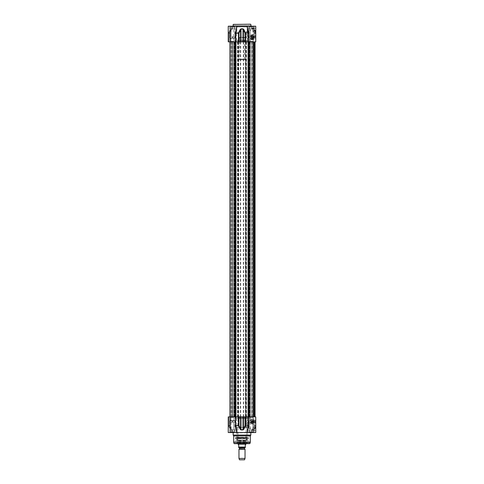 <?xml version="1.0" encoding="UTF-8"?>
<svg xmlns="http://www.w3.org/2000/svg" width="484" height="484" viewBox="0 0 484 484"><rect width="100%" height="100%" fill="white"/><g stroke="black" fill="none" stroke-linecap="round" stroke-linejoin="round"><path stroke-width="0.36" stroke-dasharray="2.42 1.81" d="M230.844 41.364L233.972 41.364L230.844 41.364L230.693 38.079L234.123 38.079L230.693 38.079L234.123 38.079L230.693 38.079L233.972 38.23L230.844 38.23L233.972 38.23L230.844 38.23L230.844 41.364L233.972 41.364L230.844 41.364M232.411 41.364L230.898 41.364L232.411 41.364M232.411 38.079L234.782 38.079L232.411 38.079M249.877 38.079L253.307 38.079L249.877 38.079M251.589 38.079L249.218 38.079L251.589 38.079M251.589 41.364L250.077 41.364L251.589 41.364M250.028 41.364L253.156 41.364L250.028 41.364L250.028 38.23L253.156 38.23L250.028 38.23L250.028 41.364L253.156 41.364L250.028 41.364M252.878 35.695L252.878 38.75L252.878 35.695L253.078 38.545L253.078 35.895L253.495 35.895L253.495 38.545L253.495 35.895L253.38 38.436L253.38 36.01L252.981 36.01L252.981 38.436L252.878 35.913L252.878 38.532L252.878 35.913M242.672 24.2L241.522 24.303L242.672 24.303M241.655 24.303L242.563 24.303M242.563 24.2L241.589 24.303M243.131 24.2L241.522 24.2L243.022 24.303M242.157 24.2L242.841 24.303L242.139 24.303M233.421 24.2L250.579 24.2M240.53 24.2L241.371 24.2L240.53 24.2M241.014 24.2L240.554 24.303M240.56 24.2L241.014 24.303M251.087 26.221L232.913 26.221L251.087 26.221M247.427 26.935L247.463 26.221L247.118 26.221L247.469 26.221L247.427 27.007L247.427 26.221L255.752 26.221L251.014 26.221L255.752 26.221L255.752 33.287L255.54 32.906L254.306 32.882L250.7 26.221L252.097 26.221L250.7 26.221L252.327 28.883L252.594 28.266L253.307 28.441L255.54 32.906M247.3 29.669L247.118 26.221L236.537 26.221L236.882 26.221L236.537 26.221L236.882 26.221L236.7 29.669M255.752 33.184L255.752 41.866L228.248 41.866L230.438 41.866L228.248 41.866L228.248 26.221L236.573 26.221L236.573 26.941M235.26 26.221L229.555 26.221L235.26 26.221M254.445 26.221L248.74 26.221L254.445 26.221M235.006 37.982L235.006 26.469L229.809 26.469L235.006 26.469L229.809 26.469L235.006 26.469L235.006 37.982L229.809 37.982L235.006 37.982M232.411 37.927L234.934 37.927L232.411 37.927M232.411 26.62L234.934 26.62L232.411 26.62M232.411 26.469L234.782 26.469L230.898 26.469L233.923 26.469L232.411 26.469L232.411 28.998L233.923 28.998L230.898 28.998L233.923 28.998L230.898 28.998L233.651 28.998L232.411 28.998L232.411 26.469L234.782 26.469L230.898 26.469L230.898 28.998L230.898 26.469L233.923 26.469L233.923 28.998L233.923 26.469L232.411 26.469L232.411 28.998L232.411 26.469M232.411 36.566L233.651 36.566L232.411 36.566M234.909 38.079L229.912 38.079L234.909 38.079M233.923 26.469L233.923 28.998L233.923 26.469M230.898 26.469L230.898 28.998L230.898 26.469M254.088 38.079L249.091 38.079L254.191 37.982L254.191 26.469L248.994 26.469L254.191 26.469L248.994 26.469L254.191 26.469L254.191 38.079L248.994 38.079L254.191 38.079M251.589 37.927L249.066 37.927L251.589 37.927M251.589 26.62L249.066 26.62L251.589 26.62M251.589 26.469L249.218 26.469L253.961 26.469L250.077 26.469L253.102 26.469L251.589 26.469L251.589 28.998L253.102 28.998L250.077 28.998L253.102 28.998L250.077 28.998L252.829 28.998L251.589 28.998L251.589 26.469L249.218 26.469L253.961 26.469L250.077 26.469L250.077 28.998L250.077 26.469L253.102 26.469L253.102 28.998L253.102 26.469L251.589 26.469L251.589 28.998L251.589 26.469M251.589 36.566L250.349 36.566L251.589 36.566M253.102 26.469L253.102 28.998L253.102 26.469M250.077 26.469L250.077 28.998L250.077 26.469M255.752 32.779L255.395 32.779C255.455 30.45 254.487 29.107 252.491 28.756L254.366 32.779L255.752 32.779L255.752 33.269L254.536 33.033L255.643 32.991M255.752 32.404L255.661 33.003M255.504 32.355L253.078 28.241L252.545 28.973C254.263 29.179 255.249 30.069 255.504 31.648L255.504 32.355M255.752 31.738L255.752 32.833M254.536 33.033L250.67 26.221L252.515 29.01C254.953 29.5 254.899 30.008 255.377 32.791L255.733 33.19M229.628 32.797L232.986 26.221L229.61 33.166L233.3 26.221L229.658 32.918L228.599 32.954L230.215 29.53L228.629 32.918A0.502 0.49 -90 0 0 228.569 33.166A0.502 0.49 -90 0 1 228.629 32.918L229.688 32.894L229.61 41.866L229.61 33.166L228.569 33.166L229.64 33.166L229.628 32.797M235.508 32.797L235.744 41.866M236.168 30.559L236.561 27.739M247.626 29.488L248.492 32.797L248.207 32.918L247.735 31.52M248.492 32.797L248.558 33.166L245.019 33.166L245.491 32.918L243.857 29.53L243.428 29.772L243.028 29.076L240.971 29.076L238.981 33.166L238.509 32.918L238.981 33.166L238.981 41.866M230.293 29.772L230.293 41.866L230.293 29.772L228.551 33.166L230.293 29.772M230.499 28.828L230.215 29.53L230.499 28.828A0.502 0.502 -90 0 0 230.438 29.076A0.502 0.502 -90 0 1 230.499 28.828L230.499 28.828M230.438 41.866L230.451 28.979L230.438 41.866M235.793 32.918L238.509 32.918L240.143 29.53L240.572 29.772L240.572 41.866M240.143 29.53L240.978 28.828L243.022 28.828L243.857 29.53M255.752 36.681L255.752 29.893L255.752 36.681L255.249 36.173L255.249 30.395L255.249 36.173L248.685 36.173L248.685 30.395L248.685 36.173M255.752 39.894L255.752 34.848M255.752 37.22L255.504 33.469L255.752 37.22M255.752 39.845L255.504 38.587L255.752 39.845M255.504 39.095L255.504 39.615L255.655 39.095M255.504 39.591L255.655 38.817L255.504 39.591M255.504 39.513L255.504 39.204L255.655 39.513M255.504 39.47L255.504 39.041L255.504 39.47M255.504 38.895L255.655 39.204L255.504 38.895M255.504 38.859L255.504 39.621L255.504 38.859M255.752 34.552L255.752 39.597M255.752 37.31L255.752 36.324L255.752 38.121L255.655 36.427L255.655 37.298L253.985 37.298L253.985 36.427L253.985 37.298M255.752 36.409L253.985 36.506M255.752 36.324L253.985 36.427M255.752 37.135L253.985 37.147M255.752 38.03L253.985 37.94M255.752 38.121L253.985 38.018M248.685 35.054L248.685 31.52L248.685 35.054L246.658 35.054L245.11 33.287L246.658 31.52C247.475 32.694 247.475 33.874 246.658 35.054M247.403 40.354L236.597 40.354L247.403 40.354L236.7 40.251L247.3 40.251L247.3 26.977L246.544 26.221L237.456 26.221L246.544 26.221M245.811 37.952L246.398 37.22L245.811 36.494C244.765 36.978 244.765 37.468 245.811 37.952L248.135 37.952L248.135 36.494L248.183 38.006L248.183 36.439L248.183 38.006M248.183 39.543L248.183 34.902L248.183 39.543L249.847 39.736L248.637 39.748M249.798 39.748L253.985 39.748L253.985 34.697L253.985 39.748M253.985 34.727L253.985 39.718L253.985 34.727L253.029 34.727L253.029 39.718L252.878 34.763M252.878 35.023L252.878 39.646L252.878 35.023M252.678 34.981L252.678 39.694L252.678 34.981M252.624 35.023L252.624 39.646L252.624 34.8L252.624 39.416L252.624 35.029L252.527 39.319L252.527 35.126L252.019 35.126L252.019 39.319L251.916 35.029L251.916 39.416L251.916 34.8L251.916 39.646L251.916 35.023M252.624 39.319L252.624 34.915L252.624 39.319M251.868 34.981L251.868 39.694L251.868 34.981M250.446 36.258L250.446 38.284L250.446 36.258M248.74 36.887L248.74 37.595L248.74 36.887M248.637 41.364L249.847 41.364L248.637 41.364M248.915 40.354L234.934 40.505L249.066 40.505L249.066 41.364L234.934 41.364L249.066 41.364M230.844 417.402L233.972 417.402L230.844 417.402L230.693 420.681L234.123 420.681L230.693 420.681L234.123 420.681L230.693 420.681L233.972 420.529L230.844 420.529L233.972 420.529L230.844 420.529L230.844 417.402L233.972 417.402L230.844 417.402M231.098 417.402L233.923 417.402L231.098 417.402M233.851 420.681L230.747 420.681L233.851 420.681M249.877 420.681L253.307 420.681L249.877 420.681M253.035 420.681L249.925 420.681L253.035 420.681M250.276 417.402L253.102 417.402L250.276 417.402M250.028 417.402L253.156 417.402L250.028 417.402L250.028 420.529L253.156 420.529L250.028 420.529L250.028 417.402L253.156 417.402L250.028 417.402M235.272 440.845L248.728 440.845L235.272 440.845M252.878 420.015L252.878 423.064L252.878 420.015L253.078 422.865L253.078 420.215L253.495 420.215L253.495 422.865L253.495 420.215L253.38 422.75L253.38 420.33L252.981 420.33L252.981 422.75L252.878 420.227L252.878 422.853L252.878 420.227M255.752 421.86L255.752 420.566L255.752 422.514L255.655 420.681L255.655 421.824L253.985 421.824L253.985 420.681L253.985 421.824M255.752 422.514L253.985 422.399M255.752 420.886L253.985 420.965M255.752 420.566L253.985 420.681M255.752 421.219L253.985 421.255M255.752 422.193L253.985 422.115M255.752 421.134L255.752 422.804L255.752 421.134M255.625 421.092L255.625 422.931L255.625 421.092M255.752 421.05L255.752 423.064L255.752 421.05M255.752 425.496L255.752 430.27L255.752 425.496L255.377 425.968C254.899 428.757 254.953 429.26 252.515 429.756L250.67 432.545L254.306 425.884L255.504 425.726L254.536 425.726M236.367 432.545L228.248 432.545L233.3 432.545L228.248 432.545L228.248 416.893L255.752 416.893L255.752 425.981L255.395 425.981C255.455 428.316 254.487 429.653 252.491 430.004L250.7 432.545L252.352 429.883L253.501 430.016L255.54 425.859L254.336 425.859L250.7 432.545L255.752 432.545L247.118 432.545L247.463 432.545L247.118 432.545L247.463 432.545L247.578 429.574M255.752 422.084L255.752 428.872L255.752 422.084L255.249 422.586L255.249 428.364L255.249 422.586L248.685 422.586L248.685 428.364L248.685 422.586M255.752 421.54L255.504 425.297L255.752 421.54M255.752 418.914L255.504 420.179L255.752 418.914M255.504 419.749L255.504 419.144L255.655 419.743M255.504 419.168L255.504 419.943L255.504 419.168M255.504 419.368L255.655 419.912L255.655 419.368M255.504 419.634L255.504 419.295L255.655 419.634M255.752 426.362L253.15 430.518L252.545 429.792C254.263 429.586 255.249 428.697 255.504 427.118M236.494 430.173L236.531 432.545L236.573 431.625L236.537 432.545L236.882 432.545L236.537 432.545L236.882 432.545L236.537 432.545L236.882 432.545L236.537 432.545L236.882 432.545L236.537 432.545L236.573 431.825L236.531 432.545L247.118 432.545L248.256 425.599L248.256 416.893M250.7 432.545L252.097 432.545L250.7 432.545M255.752 432.545L251.014 432.545L254.366 425.981L255.752 425.981L255.752 432.545M235.26 432.545L229.555 432.545L235.26 432.545M254.445 432.545L248.74 432.545L254.445 432.545M251.087 432.545L232.913 432.545L251.087 432.545M233.167 435.068L250.833 435.068M235.006 420.784L235.006 432.291L229.809 432.291L235.006 432.291L229.809 432.291L235.006 432.291L235.006 420.784L229.809 420.784L235.006 420.784M234.462 420.681L230.039 420.681L234.462 420.681M234.595 420.832L229.888 420.832L234.595 420.832M234.595 432.139L229.888 432.139L234.595 432.139M234.462 432.291L230.039 432.291L234.462 432.291M232.411 432.291L233.923 432.291L230.898 432.291L232.411 432.291L232.411 429.768L230.898 429.768L233.923 429.768L230.898 429.768L233.923 429.768L232.411 429.768L232.411 432.291L230.898 432.291L230.898 429.768L230.898 432.291L233.923 432.291L233.923 429.768L233.923 432.291L232.411 432.291L232.411 429.768L232.411 432.291M231.334 429.768L233.651 429.768L231.334 429.768M233.482 422.193L231.171 422.193L233.482 422.193M234.909 420.681L229.912 420.681L234.909 420.681M233.923 432.291L233.923 429.768L233.923 432.291M230.898 432.291L230.898 429.768L230.898 432.291M254.191 420.784L254.191 432.291L248.994 432.291L254.191 432.291L248.994 432.291L254.191 432.291L254.191 420.784L248.994 420.784L254.191 420.784M253.646 420.681L249.218 420.681L253.646 420.681M253.773 420.832L249.066 420.832L253.773 420.832M253.773 432.139L249.066 432.139L253.773 432.139M253.646 432.291L249.218 432.291L253.646 432.291M251.589 432.291L253.102 432.291L250.077 432.291L251.589 432.291L251.589 429.768L250.077 429.768L253.102 429.768L250.077 429.768L253.102 429.768L251.589 429.768L251.589 432.291L250.077 432.291L250.077 429.768L250.077 432.291L253.102 432.291L253.102 429.768L253.102 432.291L251.589 432.291L251.589 429.768L251.589 432.291M250.518 429.768L252.829 429.768L250.518 429.768M252.666 422.193L250.349 422.193L252.666 422.193M254.088 420.681L249.091 420.681L254.088 420.681M253.102 432.291L253.102 429.768L253.102 432.291M250.077 432.291L250.077 429.768L250.077 432.291M248.558 416.893L248.492 425.968L245.019 425.599L245.491 425.841L243.857 429.235L243.428 428.987L245.019 425.599L245.019 416.893M248.492 425.968L248.08 427.245M235.744 416.893L235.442 425.599L236.851 430.131M238.497 416.893L238.497 425.599L235.744 425.599L238.981 425.599L238.509 425.841L240.143 429.235L240.572 428.987L240.971 429.689L243.028 429.689L243.428 428.987L243.428 416.893M229.628 425.968L232.986 432.545L229.61 425.599L233.3 432.545L229.658 425.841L228.599 425.805L230.215 429.235L228.629 425.841A0.502 0.49 -90 0 1 228.569 425.599A0.502 0.49 -90 0 0 228.629 425.841L229.688 425.866L229.61 416.893L229.61 425.599L228.569 425.599L229.64 425.599L229.628 425.968M230.293 428.987L230.293 416.893L230.293 428.987L228.551 425.599L230.293 428.987M230.499 429.931L230.215 429.235L230.499 429.931A0.502 0.502 -90 0 1 230.438 429.689A0.502 0.502 -90 0 0 230.499 429.931L230.499 429.931M230.438 429.677L230.39 416.893L230.438 429.677M243.857 429.235L243.022 429.931L240.978 429.931L240.143 429.235M248.685 423.712L248.685 427.245L248.685 423.712L246.658 423.712L245.11 425.478M245.128 425.678L246.658 427.245C247.475 426.065 247.475 424.885 246.658 423.712M233.669 435.939L250.331 435.939M235.539 443.296L248.564 443.193L235.436 443.193L248.564 443.398L235.188 443.646L249.756 443.646M235.188 443.646L248.812 443.646L248.461 443.296M247.403 418.412L236.597 418.412L247.403 418.412L236.7 418.509L247.3 418.509L247.3 427.396L236.7 427.396L247.3 427.396M245.811 420.808L246.398 421.54L245.811 422.272C244.765 421.782 244.765 421.298 245.811 420.808L248.135 420.808L248.135 422.272L248.183 420.759L248.183 422.32L248.183 420.759M248.183 419.217L248.183 423.863L248.183 419.217L249.847 419.029L248.637 419.017M249.798 419.017L253.985 419.017L253.985 424.063L253.985 419.017M253.985 419.041L253.985 424.038L253.985 419.041L253.029 419.041L253.029 424.038L252.878 419.084M252.878 420.759L252.878 423.96L252.878 420.759M252.678 420.741L252.678 424.014L252.678 420.741M252.624 420.759L252.624 423.96L252.624 420.759M252.624 422.284L252.624 420.796L252.624 422.284M252.624 420.832L252.624 423.736L252.624 420.832M251.916 420.832L251.916 423.736L251.916 420.832M251.916 420.759L251.916 423.96L251.916 420.759M251.868 420.741L251.868 424.014L251.868 420.741M250.446 421.195L250.446 422.605L250.446 421.195M248.74 421.419L248.74 421.915L248.74 421.419M248.637 417.402L249.847 417.402L248.637 417.402M247.046 427.396L236.954 427.396L247.046 427.396L247.046 437.336L236.954 437.336L247.191 437.59L236.809 437.59L247.191 437.59M248.564 437.59L235.436 437.59L248.564 437.59L248.564 438.637L235.436 438.637L248.564 438.637L248.213 437.893L235.787 437.893L248.213 437.893M248.915 418.412L234.934 418.261L249.066 418.261L249.066 417.402L234.934 417.402L249.066 417.402M245.612 443.296L237.081 443.296L245.612 443.296M238.775 442.703L246.392 442.703L238.775 442.703M238.921 442.703L246.187 442.703L238.921 442.703M238.884 441.511L246.241 441.511L238.884 441.511M245.116 440.434L237.759 440.434L245.116 440.434M245.079 438.316L237.807 438.316L245.079 438.316M245.122 438.316L237.747 438.316L245.122 438.316M245.122 438.165L237.747 438.165L245.122 438.165M245.231 438.165L237.596 438.165L245.231 438.165M237.922 437.893L247.554 437.893L237.922 437.893M242 41.866L252.097 41.866L242 41.866M242 416.893L231.903 416.893L242 416.893M251.589 41.866L252.951 41.866L251.589 41.866M251.589 416.893L250.228 416.893L251.589 416.893M232.411 41.866L233.772 41.866L232.411 41.866M232.411 416.893L231.049 416.893L232.411 416.893M231.146 41.866L232.495 41.866L229.888 41.866L231.146 41.866L231.146 416.893L232.695 416.893L229.888 416.893L231.146 416.893L231.146 41.866M234.595 41.866L249.399 41.866L234.595 41.866L234.601 416.893L254.112 416.893L253.005 416.893L253.005 41.866L249.405 41.866L255.056 41.866L251.353 41.866L255.056 41.866L253.005 41.866L253.005 416.893L252.854 41.866L252.854 416.893L251.353 416.893L251.353 41.866L251.353 416.893L252.787 416.893L252.787 41.866L252.787 416.893L254.288 416.893L254.288 41.866L254.136 416.893L255.056 416.893L253.071 416.893L255.056 416.893L254.136 416.893L254.136 41.866M253.078 41.866L253.071 416.893L253.078 41.866M253.38 41.866L253.307 416.893L253.38 41.866M232.635 41.866L230.844 41.866L232.635 41.866L232.635 416.893L232.635 41.866M254.136 416.893L248.703 416.893L248.703 41.866M248.703 416.893L249.024 416.893L249.024 41.866M249.024 416.893L248.304 416.893L248.304 41.866M248.304 416.893L245.297 416.893L245.297 41.866M245.297 416.893L246.017 416.893L246.017 41.866M246.017 416.893L246.338 416.893L246.338 41.866M246.338 416.893L237.541 416.893L237.662 41.866M237.662 416.893L237.983 416.893L237.983 41.866M237.983 416.893L238.703 416.893L238.703 41.866M238.703 416.893L235.696 416.893L235.696 41.866M235.696 416.893L234.976 416.893L234.976 41.866M234.976 416.893L235.297 416.893L235.297 41.866M235.297 416.893L234.595 416.893M244.118 37.322L239.882 37.322L244.118 37.322L244.523 37.728L239.477 37.728L244.523 37.728L244.523 59.127L239.477 59.127L244.674 59.278L239.326 59.278L244.674 59.278M238.969 449.237L245.031 449.237M239.271 447.688L244.729 447.688M245.279 447.688L238.721 447.688M245.914 444.379L245.279 445.014L245.279 447.083L238.721 447.083L238.721 445.014L238.086 444.379M238.086 444.155L245.914 444.155M245.745 59.278L238.255 59.278L245.745 59.278L246.035 59.786L237.965 59.786L246.035 59.786L246.035 443.937L237.965 443.937M238.969 458.415L245.031 458.415M239.477 459.8L244.523 459.8M232.411 38.23L233.923 38.23L232.411 38.23M251.589 38.23L253.102 38.23L251.589 38.23M250.833 24.454L233.167 24.454M233.167 25.967L250.833 25.967M254.191 37.982L248.994 37.982L254.191 37.982M229.555 41.866L229.64 33.166L229.555 41.866M235.442 41.866L235.442 33.166L238.497 33.166L238.497 41.866M228.569 41.866L228.569 33.166L228.569 41.866M228.702 33.166L228.702 41.866L228.702 33.166M240.971 41.866L240.978 28.828M248.256 41.866L248.256 33.166L245.503 33.166L245.503 41.866M245.019 41.866L245.019 33.166L243.428 29.772L243.428 41.866M243.022 28.828L243.028 41.866M248.558 33.166L248.558 41.866M247.3 26.977L236.7 26.977L247.3 26.977M248.383 39.748L248.383 34.697L248.383 39.748M252.829 34.981L252.829 39.694L252.829 34.981M251.547 34.981L251.547 39.694L251.547 34.981M251.426 35.036L251.426 39.634L251.426 35.036M248.964 36.621L248.964 37.891L248.964 36.621M233.724 420.529L230.898 420.529L233.724 420.529M252.902 420.529L250.077 420.529L252.902 420.529M250.833 432.799L233.167 432.799M248.558 425.599L245.503 425.599L245.503 416.893M235.442 425.599L235.442 416.893M229.555 416.893L229.64 425.599L229.555 416.893M228.569 416.893L228.569 425.599L228.569 416.893M228.702 425.599L228.702 416.893L228.702 425.599M238.981 416.893L238.981 425.599L240.572 428.987L240.572 416.893M240.978 429.931L240.971 416.893M243.028 416.893L243.022 429.931M233.669 442.104L250.331 442.104M233.705 442.364L250.295 442.364M234.002 443.459L249.998 443.459M248.383 419.017L248.383 424.063L248.383 419.017M252.829 420.741L252.829 424.014L252.829 420.741M252.527 420.862L252.527 423.633L252.527 420.862M252.019 420.862L252.019 423.633L252.019 420.862M251.547 420.741L251.547 424.014L251.547 420.741M251.426 420.759L251.426 423.954L251.426 420.759M248.964 421.322L248.964 422.205L248.964 421.322M245.588 442.031L237.118 442.031L245.588 442.031M245.406 441.995L237.36 441.995L245.406 441.995M244.964 442.521L237.959 442.521L244.964 442.521M244.971 438.486L237.959 438.486L244.971 438.486M245.618 440.083L237.069 440.083L245.618 440.083M238.019 440.029L247.421 440.029L238.019 440.029M253.416 416.893L253.416 41.866L253.416 416.893M253.344 416.893L253.344 41.866L253.344 416.893M253.186 416.893L253.186 41.866L253.186 416.893M254.941 416.893L254.941 41.866L254.941 416.893M255.02 416.893L255.02 41.866M254.856 416.893L254.856 41.866M254.318 416.893L254.318 41.866M249.853 416.893L249.853 41.866M249.399 416.893L249.399 41.866M249.327 416.893L249.327 41.866M248.788 416.893L248.788 41.866M246.423 416.893L246.423 41.866M246.229 416.893L246.229 41.866M245.896 416.893L245.896 41.866M245.436 416.893L245.436 41.866M243.652 416.893L243.652 41.866M243.325 416.893L243.325 41.866M240.675 416.893L240.675 41.866M240.348 416.893L240.348 41.866M238.564 416.893L238.564 41.866M238.104 416.893L238.104 41.866M237.771 416.893L237.771 41.866M237.577 416.893L237.577 41.866M235.212 416.893L235.212 41.866M234.673 416.893L234.673 41.866M234.147 416.893L234.147 41.866M232.495 416.893L232.495 41.866L232.495 416.893M239.477 448.831L244.523 448.831M244.626 449.007L239.374 449.007M244.523 447.888L239.477 447.888M233.972 38.23L233.972 41.364L233.972 38.23M233.923 38.23L233.923 41.364L233.923 38.23M230.898 38.23L230.898 41.364L230.898 38.23M253.102 41.364L253.253 38.079L253.102 41.364M250.077 41.364L249.925 38.079L250.077 41.364M253.156 38.23L253.156 41.364L253.156 38.23M252.878 38.75L253.495 38.545L252.878 38.532M229.809 26.469L229.912 38.079L229.809 26.469M234.782 38.079L234.782 26.469L234.782 38.079M230.039 38.079L230.039 26.469L230.039 38.079M233.651 36.566L233.651 28.998L233.651 36.566L232.411 37.31L231.171 36.566L231.171 28.998L231.171 36.566L232.411 37.31L233.651 36.566M248.994 38.079L248.74 26.221L249.091 38.079M253.961 38.079L253.961 26.469L253.961 38.079M249.218 38.079L249.218 26.469L249.218 38.079M252.829 36.566L252.829 28.998L252.829 36.566L251.589 37.31L250.349 36.566L250.349 28.998L250.349 36.566L251.589 37.31L252.829 36.566M253.078 28.241L252.097 26.221M253.078 28.235L255.752 28.489M247.469 26.221L247.421 27.134L247.469 26.221M233.33 26.221L229.688 32.894L233.33 26.221M228.599 32.954A0.502 0.502 0 0 0 228.551 33.166L228.551 41.866L228.551 33.166A0.502 0.502 0 0 1 228.599 32.954L230.451 28.979L228.599 32.954M231.903 26.221L230.39 29.076L230.39 41.866M248.685 30.395L255.249 30.395L255.752 29.893M246.658 31.52L248.685 31.52M236.597 40.354L236.7 26.977L237.456 26.221M245.811 36.494L248.183 36.439M253.985 34.697L248.183 34.902M252.878 39.682L253.985 39.718M251.916 39.416L252.624 39.416M251.916 34.8L251.426 34.812L250.446 36.161L248.74 36.851M251.916 39.646L251.426 39.634L250.446 38.284L248.74 37.595M248.588 39.736L248.588 41.364M249.847 39.736L249.847 41.364M234.934 41.364L235.085 40.354M252.297 34.697L252.624 34.915L251.97 34.915L251.97 39.531L252.624 39.531L252.297 39.748L251.97 39.531L252.624 39.531L251.97 39.531L252.624 39.531L251.97 39.531L252.624 39.531L251.97 39.531L251.97 34.915L251.97 39.531L251.97 34.915L251.97 39.531L251.97 34.915L251.97 39.531L251.97 34.915L252.624 34.915L251.97 34.915L252.624 34.915L251.97 34.915L252.297 34.697M252.624 34.915L251.97 34.915L252.624 34.915M233.972 420.529L233.972 417.402L233.972 420.529M233.923 420.529L233.923 417.402L233.923 420.529M230.898 420.529L230.898 417.402L230.898 420.529M250.077 417.402L249.925 420.681L250.077 417.402M253.102 417.402L253.253 420.681L253.102 417.402M253.156 417.402L253.307 420.681L253.156 417.402M252.878 423.064L253.495 422.865L252.878 422.853M248.685 428.364L255.249 428.364L255.752 428.872M252.097 432.545L253.501 430.016L253.084 430.524L255.752 430.27M229.809 432.291L229.912 420.681L229.809 432.291M230.039 420.681L230.039 432.291L230.039 420.681M234.782 420.681L234.782 432.291L234.782 420.681M231.171 422.193L231.171 429.768L231.171 422.193L232.411 421.449L233.651 422.193L233.651 429.768L233.651 422.193L232.411 421.449L231.171 422.193M248.994 432.291L249.091 420.681L248.994 432.291M249.218 420.681L249.218 432.291L249.218 420.681M253.961 420.681L253.961 432.291L253.961 420.681M250.349 422.193L250.349 429.768L250.349 422.193L251.589 421.449L252.829 422.193L252.829 429.768L252.829 422.193L251.589 421.449L250.349 422.193M233.33 432.545L229.688 425.866L233.33 432.545M228.551 425.599A0.502 0.502 0 0 0 228.599 425.805L230.451 429.786L228.599 425.805A0.502 0.502 0 0 1 228.551 425.599L228.551 416.893L228.551 425.599M231.903 432.545L230.39 429.689L230.39 416.893M246.658 427.245L248.685 427.245M236.597 418.412L236.7 427.396M245.811 422.272L248.183 422.32M253.985 424.063L248.183 423.863M252.878 423.996L253.985 424.038M251.916 423.736L252.624 423.736M251.916 419.344L252.624 419.344M251.916 419.12L251.426 419.132L250.446 420.475L248.74 421.165M251.916 423.96L251.426 423.954L250.446 422.605L248.74 421.915M249.847 419.029L249.847 417.402M248.588 419.029L248.588 417.402M236.954 427.396L236.809 437.59M235.436 437.59L235.436 438.637L235.787 437.893M234.934 417.402L235.085 418.412M237.608 442.703L237.118 442.031L237.081 443.296M246.392 442.703L246.882 442.031L246.919 443.296M245.497 441.91L237.239 441.91L245.497 441.91M237.807 438.316L237.813 442.703M246.193 438.316L246.187 442.703M237.596 438.165L236.827 440.265L247.173 440.265L247.554 437.893M246.404 438.165L247.173 440.265L236.827 440.265L236.446 437.893M252.297 419.017L252.624 419.229L251.97 419.229L251.97 423.851L252.624 423.851L252.297 424.063L251.97 423.851L252.624 423.851L251.97 423.851L252.624 423.851L251.97 423.851L252.624 423.851L251.97 423.851L251.97 419.229L251.97 423.851L251.97 419.229L251.97 423.851L251.97 419.229L251.97 422.284L251.97 419.229L252.624 419.229L251.97 419.229L252.624 419.229L251.97 419.229L252.297 419.017M252.624 419.229L251.97 419.229L252.624 419.229M231.903 41.866L231.903 416.893M252.097 41.866L252.097 416.893M250.228 41.866L250.228 416.893L250.228 41.866M252.951 41.866L252.951 416.893L252.951 41.866M231.049 41.866L231.049 416.893L231.049 41.866M233.772 41.866L233.772 416.893L233.772 41.866M253.307 41.866L253.307 416.893L253.307 41.866M253.156 41.866L253.156 416.893M254.112 41.866L254.112 416.893M246.459 41.866L246.459 416.893M237.541 41.866L237.541 416.893M229.888 41.866L229.888 416.893M232.695 41.866L232.695 416.893L232.695 41.866M230.844 41.866L230.844 416.893M239.882 37.322L239.477 37.728L239.326 59.278M238.255 59.278L237.965 443.646"/><path stroke-width="0.73" d="M250.579 24.2L233.167 24.454L250.579 24.2M251.087 26.221L250.833 24.454M236.573 26.935L235.793 32.918L236.882 26.221L247.118 26.221L248.256 33.166L248.256 41.866L255.752 41.866L255.752 26.221L247.427 26.221L247.427 26.935M247.463 26.221L247.118 26.221M236.561 27.739L236.573 26.221L228.248 26.221L228.248 41.866L248.256 41.866M236.882 26.221L236.537 26.221M248.558 41.866L248.492 32.797L245.019 33.166L245.491 32.918L243.857 29.53L243.428 29.772L245.019 33.166L245.019 41.866M248.492 32.797L247.427 27.14L247.626 29.488M235.442 41.866L235.442 33.166L236.7 29.669M235.508 32.797L236.168 30.559M247.735 31.52L247.3 29.669M238.981 41.866L238.981 33.166L238.509 32.918L238.981 33.166L240.572 29.772L240.143 29.53L238.509 32.918L235.793 32.918M243.857 29.53L243.022 28.828L240.978 28.828L240.143 29.53M240.572 41.866L240.572 29.772L240.971 29.076L243.028 29.076L243.428 29.772L243.428 41.866M248.492 425.968L248.558 416.893L255.752 416.893L255.752 432.545L247.427 432.545L248.207 425.841L247.118 432.545L247.463 432.545M247.118 432.545L236.367 432.545M248.558 416.893L228.248 416.893L228.248 432.545L236.573 432.545L236.573 431.819M236.851 430.131L236.882 432.539L236.537 432.545M232.913 432.545L251.087 432.545M250.833 432.799L250.833 435.068L233.167 435.068L233.167 432.799M248.08 427.245L247.578 429.574M236.494 430.173L235.508 425.968L235.744 416.893M236.882 432.545L235.793 425.841L238.981 425.599L238.509 425.841L240.143 429.235L240.572 428.987L238.981 425.599L238.981 416.893M235.442 416.893L235.442 425.599L236.573 431.625M248.558 425.599L245.019 425.599L245.491 425.841L243.857 429.235L243.428 428.987L243.028 429.689L240.971 429.689L240.572 428.987L240.572 416.893M240.143 429.235L240.978 429.931L243.022 429.931L243.857 429.235M250.833 435.068L250.331 435.939L233.669 435.939L233.167 435.068M250.331 435.939L250.295 442.364L233.669 442.104L250.331 442.104M249.998 443.459L234.002 443.459L249.756 443.646L250.295 442.364M234.244 443.646L248.812 443.646M254.136 416.893L254.136 41.866M244.626 449.007L239.477 448.831L245.031 449.237L238.969 449.237L238.969 458.415L245.031 458.415L245.031 449.237M239.477 448.831L239.477 447.888L244.523 447.888L244.523 448.831M244.523 447.888L239.477 447.888M238.721 447.688L245.279 447.688L245.279 445.014L245.914 444.155L238.086 444.155L238.721 445.014L238.721 447.688L238.721 447.083L245.279 447.083L245.279 447.688M246.035 443.646L237.965 443.646M245.031 458.415L244.523 459.8L239.477 459.8L238.969 458.415M250.833 25.967L233.167 25.967L233.167 24.454M248.558 33.166L245.503 33.166L245.503 41.866M235.744 41.866L235.744 33.166L238.497 33.166L238.497 41.866M240.978 28.828L240.971 41.866M243.028 41.866L243.022 28.828M235.442 425.599L238.497 425.599L238.497 416.893M240.971 416.893L240.978 429.931M248.256 416.893L248.256 425.599L245.503 425.599L245.503 416.893M245.019 416.893L245.019 425.599L243.428 428.987L243.428 416.893M243.022 429.931L243.028 416.893M235.375 416.893L235.375 41.866M234.595 416.893L234.595 41.866M235.944 416.893L235.944 41.866M248.056 416.893L248.056 41.866M248.625 416.893L248.625 41.866M249.405 416.893L249.405 41.866M254.318 416.893L254.318 41.866M254.856 416.893L254.856 41.866M255.02 416.893L255.02 41.866M233.669 435.939L233.669 442.104M234.002 443.459L233.705 442.364M254.112 41.866L254.112 416.893M255.056 41.866L255.056 416.893L255.056 41.866M229.888 41.866L229.888 416.893M239.374 449.007L238.969 449.237"/></g></svg>
